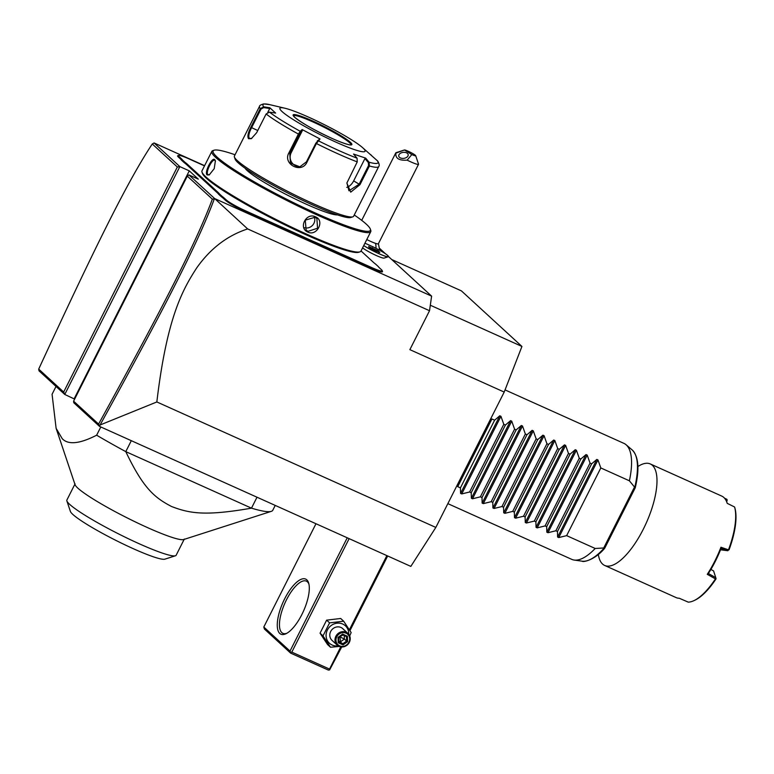<?xml version="1.0" encoding="UTF-8"?>
<svg xmlns="http://www.w3.org/2000/svg" width="774" height="774" viewBox="0 0 774 774"><rect width="100%" height="100%" fill="white"/><g stroke="black" fill="none" stroke-linecap="round" stroke-linejoin="round"><path stroke-width="1.16" d="M391.76 259.551L461.41 290.879L521.937 346.442L504.203 392.07L435.83 527.433L410.83 566.394L99.536 426.397L73.791 402.761L73.607 401.164L98.579 424.084C162.879 307.404 196.112 242.794 212.357 199.141L187.289 176.124L73.607 401.164M74.643 399.123L64.755 394.459L39.01 370.833L38.7 369.111L63.671 392.031L177.343 167L152.275 143.983C128.213 180.139 95.792 245.426 38.7 369.111M388.451 256.513L431.611 296.132L214.65 198.56L247.651 228.93C227.304 235.557 210.286 248.609 196.596 268.075C182.577 289.776 166.874 317.514 156.841 401.958L100.088 424.984L99.536 426.397M156.841 401.958L435.83 527.433M247.651 228.93L429.531 310.732L409.872 349.645L504.203 392.07M430.315 305.227L521.937 346.442M431.611 296.132L429.531 310.732M379.579 248.367L385.51 253.814M177.343 167L179.849 166.613L154.094 142.958L204.607 165.684M63.671 392.031L64.755 394.459L179.849 166.613L189.282 170.851L74.188 398.707M214.65 198.56L188.895 174.905L198.328 179.152L189.282 170.851M362.58 247.874A12.752 1.442 26.8 0 0 376.435 255.575A12.752 1.442 26.8 0 0 384.039 258.11L388.229 256.765A15.896 1.79 -153.2 0 1 378.738 253.611A15.896 1.79 26.8 0 1 363.732 245.59M224.402 198.221L223.58 198.541A32.75 3.696 26.8 0 0 221.209 196.625L222.022 196.286A33.388 3.764 -153.2 0 1 224.402 198.221L226.221 199.895A16.854 1.906 26.8 0 0 245.29 210.712L245.184 211.447L299.122 235.693A32.75 3.696 26.8 0 1 304.743 238.315L312.667 241.875A32.75 3.696 26.8 0 1 317.93 244.158L371.859 268.414A17.492 1.974 -153.2 0 0 382.501 271.481L382.211 270.639A16.854 1.906 26.8 0 0 381.456 269.71L379.637 268.046A33.388 3.764 -153.2 0 1 378.331 266.595L375.709 264.186A33.388 3.764 -153.2 0 1 373.329 262.251L361.023 250.95M245.184 211.447A17.492 1.974 -153.2 0 1 225.389 200.214L223.58 198.541M221.209 196.625L218.558 194.187A32.75 3.696 26.8 0 0 217.271 192.755L186.515 164.523A32.75 3.696 26.8 0 0 184.154 162.608L181.493 160.17A32.75 3.696 26.8 0 0 180.207 158.728L178.388 157.064A17.492 1.974 -153.2 0 1 177.807 155.7L178.649 155.429A16.854 1.906 26.8 0 0 179.21 156.745L181.029 158.409A33.388 3.764 -153.2 0 1 182.335 159.86L181.493 160.17M152.275 143.983L154.094 142.958M188.895 174.905L187.289 176.124M214.301 198.821L212.357 199.141M100.088 424.984C164.707 307.713 197.97 243.036 214.321 198.908M99.382 425.816L98.579 424.084M363.741 245.571A15.896 1.79 26.8 0 0 378.999 253.688A15.896 1.79 26.8 0 0 388.422 256.6L388.413 256.629A15.896 1.79 -153.2 0 1 388.413 256.629A15.896 1.79 -153.2 0 1 388.229 256.765M388.422 256.6A15.896 1.79 26.8 0 0 372.449 246.548A15.886 1.79 26.8 0 1 367.157 244.168A15.896 1.79 26.8 0 0 364.902 243.278M366.779 239.553A12.723 1.432 26.8 0 0 375.535 243.355A19.079 14.9 108.6 0 1 376.009 248.319M415.696 155.69A6.356 0.716 26.8 0 0 410.433 152.314A6.356 0.716 26.8 0 0 404.454 149.982L411.836 154.568A6.356 0.716 26.8 0 0 415.696 155.69L418.531 164.107A12.723 1.432 -153.2 0 1 418.531 164.282L378.36 243.791A12.723 1.432 -153.2 0 1 375.535 243.355M418.531 164.282A12.723 1.432 -153.2 0 1 415.696 163.846A12.723 1.432 -153.2 0 1 407.163 160.15L411.836 154.568M395.891 153.146L404.454 149.982L395.969 152.71A12.723 1.432 -153.2 0 0 395.824 152.817A12.723 1.432 -153.2 0 0 395.891 153.146C395.291 158.36 399.045 160.702 407.163 160.15M399.955 157.683A4.77 3.019 172.5 0 1 398.736 155.99A4.77 3.019 172.5 0 1 401.571 152.739A4.77 3.019 172.5 0 1 406.969 153.049A4.77 3.019 172.5 0 1 408.198 154.742A4.77 3.019 172.5 0 1 405.363 157.993A4.77 3.019 172.5 0 1 399.955 157.683M376.048 251.095L379.821 252.363L378.002 250.699L368.656 246.49L370.611 248.87L370.465 248.154L376.048 251.095L375.554 251.463M368.656 246.49L369.014 247.399L368.656 246.49M372.42 247.767L372.352 248.522L370.059 247.748M378.002 250.699L377.286 251.115L372.352 248.522L372.101 249.015M379.821 252.363L378.892 252.595L379.821 252.363M377.122 251.444L377.944 251.724M245.29 210.712L299.219 234.967A33.388 3.764 -153.2 0 1 304.898 237.608L304.743 238.315M222.022 196.286L219.4 193.877L218.558 194.187M184.154 162.608L184.957 162.269A33.388 3.764 -153.2 0 1 187.337 164.204L218.094 192.426A33.388 3.764 -153.2 0 1 219.4 193.877M184.957 162.269L182.335 159.86M204.51 165.878L188.711 158.767A16.854 1.906 26.8 0 0 178.649 155.429M312.667 241.875L312.715 241.12A33.388 3.764 -153.2 0 1 318.037 243.433L371.965 267.678A16.854 1.906 26.8 0 0 382.211 270.639M312.715 241.12L304.898 237.608M235.054 154.771A88.072 9.936 26.8 0 0 214.137 150.204L212.869 150.611A89.029 10.043 26.8 0 0 211.834 151.375L202.004 170.831A89.029 10.043 26.8 0 0 202.004 172.109L202.43 173.366A88.072 9.936 26.8 0 0 206.387 178.243A88.072 9.936 26.8 0 0 287.057 225.892A88.072 9.936 26.8 0 0 358.643 252.276A88.072 9.936 26.8 0 0 359.194 252.024M202.004 172.109A89.029 10.043 26.8 0 0 206.01 177.033A89.029 10.043 26.8 0 0 287.551 225.195A89.029 10.043 26.8 0 0 359.91 251.869A89.029 10.043 26.8 0 0 360.945 251.115L370.765 231.649A89.029 10.043 26.8 0 0 370.775 230.371L370.349 229.114A88.072 9.936 26.8 0 0 366.383 224.237A88.072 9.936 26.8 0 0 354.25 214.988M214.775 159.686L215.385 160.808L214.224 168.684L209.212 174.924L207.084 174.914C204.065 172.621 212.211 156.503 214.775 159.686L215.482 161.195M211.834 151.375A89.029 10.043 26.8 0 0 215.84 157.577A89.029 10.043 26.8 0 0 301.889 207.906A89.029 10.043 26.8 0 0 370.765 231.649M315.54 216.855C325.109 220.561 316.943 236.67 307.849 232.094C298.029 228.146 306.194 212.037 315.54 216.855L315.076 217.262L316.885 218.442L317.543 228.243L307.955 231.358L306.136 230.159L305.266 220.164L315.076 217.262M209.56 174.74L207.906 174.595C205.149 172.534 212.715 157.548 215.027 160.489L214.727 160.295M214.137 150.204A88.072 9.936 26.8 0 0 217.078 157.093A88.072 9.936 26.8 0 0 306.62 208.98A88.072 9.936 26.8 0 0 370.349 229.114M337.425 214.872A52.468 5.921 -153.2 0 1 293.994 198.405A52.468 5.921 -153.2 0 1 247.264 170.667A52.468 5.921 -153.2 0 1 245.126 168.248M251.705 138.469L249.344 138.382C248.183 136.447 248.928 132.896 251.579 127.729L261.012 109.047L260.267 108.621L263.682 106.822L269.836 107.75L275.631 113.081L269.478 112.143L266.111 113.981L256.678 132.664L251.366 138.643L248.522 138.701C247.254 136.611 248.019 132.809 250.834 127.304L260.267 108.621A66.777 7.537 -153.2 0 1 259.513 106.348L234.406 156.048A66.777 7.537 26.8 0 0 234.406 157.006L235.112 159.115A65.18 7.353 26.8 0 0 238.044 162.714A65.18 7.353 26.8 0 0 297.748 197.98A65.18 7.353 26.8 0 0 350.728 217.504L352.838 216.826A66.777 7.537 26.8 0 0 353.612 216.256L378.718 166.555A66.777 7.537 -153.2 0 1 369.401 165.994L359.968 184.676L350.719 192.165L346.858 183.032L357.24 161.892L357.066 158.186L353.554 154.045L365.638 158.119L369.15 162.259L369.401 165.994L368.55 165.578L359.107 184.26L348.948 190.781L346.897 182.887M234.406 157.006A66.777 7.537 26.8 0 0 237.415 160.702A66.777 7.537 26.8 0 0 298.571 196.819A66.777 7.537 26.8 0 0 352.838 216.826M269.478 112.143A64.416 7.266 -153.2 0 0 300.254 131.28L302.141 129.558L320.02 138.962L316.402 143.519L306.959 162.201C301.618 174.16 282.297 164.088 288.963 152.739L298.396 134.057L300.254 131.28L300.593 132.122L302.431 130.448L291.159 152.768A9.54 9.385 78.7 0 0 300.612 166.633M378.718 166.555C379.608 165.626 379.289 163.807 377.741 161.098L362.087 147.195A47.698 5.379 26.8 0 0 324.925 124.953A47.698 5.379 26.8 0 0 284.967 108.244A47.698 5.379 26.8 0 0 282.075 111.572A47.698 5.379 26.8 0 0 336.061 142.203A47.698 5.379 26.8 0 0 362.929 147.94A47.698 5.379 26.8 0 0 362.087 147.195M377.306 160.634A64.416 7.266 -153.2 0 1 369.15 162.259L368.366 162.608L368.55 165.578M357.066 158.186A64.416 7.266 -153.2 0 1 318.133 140.675L315.869 143.161L306.427 161.843L299.848 166.816L290.482 163.179L289.718 153.049L300.593 132.122M370.717 154.645L372.178 156.174M365.638 158.119L364.941 158.564L368.366 162.608M364.941 158.564L353.67 180.884A9.54 5.863 -58.1 0 1 346.762 187.385M320.02 138.962L317.311 140.916M302.141 129.558L302.431 130.448M261.012 109.047L263.731 107.596L269.729 108.515L267.765 112.394M259.513 106.348C259.464 105.496 260.877 104.684 263.77 103.91L269.807 104.674A64.416 7.266 -153.2 0 0 263.682 106.822L263.731 107.596M269.836 107.75L269.729 108.515M351.028 144.825A32.276 3.638 26.8 0 0 351.038 144.69A32.276 3.638 26.8 0 0 349.538 142.687A32.276 3.638 26.8 0 0 313.006 121.963A32.276 3.638 26.8 0 0 293.539 115.655A32.276 3.638 26.8 0 0 293.443 115.742M314.273 216.952A7.953 7.334 -47.4 0 1 312.57 225.302A7.953 7.334 -47.4 0 1 304.395 227.672M329.637 669.887L328.379 670.091L290.647 653.121L264.427 629.049L263.799 627.037L290.008 651.098L290.55 652.318L291.808 652.124L329.54 669.094L329.637 669.887L341.711 646.967M349.945 630.655L387.668 555.984M263.799 627.037L315.976 523.737M290.008 651.098L347.245 537.795M279.753 633.432A30.205 11.146 114.2 0 1 284.697 598.757A30.205 11.146 114.2 0 1 306.814 579.852A30.205 11.146 114.2 0 1 308.691 583.17A30.205 11.146 114.2 0 1 303.447 611.208A30.205 11.146 114.2 0 1 285.954 633.742A30.205 11.146 114.2 0 1 279.753 633.432M291.808 652.124L349.132 538.646M329.54 669.094L340.763 646.87M349.393 629.794L386.865 555.616M290.647 653.121L290.55 652.318M286.844 633.267A28.619 10.565 114.2 0 1 282.897 633.345A28.619 10.565 114.2 0 1 281.813 632.629A28.619 10.565 114.2 0 1 285.732 601.33A28.619 10.565 114.2 0 1 306.369 581.148A28.619 10.565 114.2 0 1 307.452 581.864A28.619 10.565 114.2 0 1 308.932 584.147M339.254 646.435L330.498 647.248L327.547 644.529L320.049 633.171L326.628 620.148L340.705 618.484L343.666 621.203L351.154 632.561L349.693 635.918M338.103 645.826A11.823 10.904 -47.4 0 1 332.114 645.013A11.823 10.904 -47.4 0 1 327.392 630.017A11.823 10.904 -47.4 0 1 342.708 624.038A11.823 10.904 -47.4 0 1 348.726 634.245M347.981 633.442L342.785 628.672A7.953 7.334 132.6 0 0 340.976 627.472A7.953 7.334 132.6 0 0 331.272 630.491A7.953 7.334 132.6 0 0 332.036 640.379L337.232 645.148A7.953 7.334 132.6 0 0 339.051 646.348A7.953 7.334 -47.4 0 0 348.745 643.339A7.953 7.334 -47.4 0 0 347.981 633.442A7.953 7.334 -47.4 0 0 346.172 632.252A7.953 7.334 132.6 0 0 336.467 635.261A7.953 7.334 132.6 0 0 337.232 645.148M330.498 647.248L323.01 635.889L329.589 622.867L343.666 621.203M323.01 635.889L320.049 633.171M329.589 622.867L326.628 620.148M346.036 633.161A7.15 6.598 -47.4 0 1 348.9 642.236A7.15 6.598 -47.4 0 1 339.631 645.845A7.15 6.598 132.6 0 1 336.767 636.779A7.15 6.598 132.6 0 1 346.036 633.161M347.41 636.247L342.63 634.1L338.054 637.35L338.257 642.759L343.037 644.906L347.613 641.656L347.41 636.247L346.413 636.576L342.495 634.815M342.466 634.806L346.452 636.596L346.588 641.085L347.613 641.656M342.63 634.1L338.054 637.35M343.037 644.906L342.776 643.794L346.588 641.085L344.382 639.053L339.767 636.76M338.257 642.759L338.789 642.004L338.257 642.759M339.902 636.663L343.008 635.048M344.246 635.609L344.382 639.053L340.56 641.772L339.902 636.818L338.664 637.795M338.78 640.969L342.776 643.794L338.818 642.023M56.028 386.449L52.071 394.285L56.115 428.312L62.249 438.713C68.267 445.031 79.732 443.86 96.644 435.201L100.804 426.958M131.309 440.687L125.785 451.629A127.188 14.348 -153.2 0 1 96.644 435.201M275.234 505.412L272.777 510.269A127.188 14.348 -153.2 0 1 271.306 511.353A127.188 14.348 -153.2 0 1 251.482 508.16C205.255 516.2 189.775 513.51 171.557 506.506C154.519 497.653 143.296 488.336 125.785 451.629L251.482 508.16L257.007 497.218M56.115 428.312L75.068 484.718A61.204 6.908 26.8 0 0 77.816 488.104A61.204 6.908 26.8 0 0 133.873 521.212A61.204 6.908 26.8 0 0 183.622 539.555L271.306 511.353M75.068 483.837L66.874 500.052A61.204 6.908 26.8 0 0 66.874 500.933A61.204 6.908 26.8 0 0 70.047 504.696A61.204 6.908 -153.2 0 0 126.317 537.736A61.204 6.908 -153.2 0 0 175.437 555.771L164.872 559.167A53.261 6.008 -153.2 0 1 121.586 543.213A53.261 6.008 -153.2 0 1 72.804 514.4A53.261 6.008 -153.2 0 1 70.405 511.45L66.874 500.933M184.328 539.033L176.143 555.248A61.204 6.908 -153.2 0 1 175.437 555.771M505.045 389.903L623.912 443.367A63.594 23.472 114.2 0 1 626.04 444.721A63.594 23.472 114.2 0 1 626.321 444.963A63.594 23.472 114.2 0 1 629.388 480.799L634.757 487.33A61.349 22.639 -65.8 0 0 632.135 449.907L626.04 444.721M489.4 421.385L491.935 418.986L494.625 420.195L499.801 415.783L500.942 416.306L503.797 424.316L505.403 425.042L510.588 420.64L511.73 421.153L514.575 429.164L516.181 429.889L521.366 425.487L522.508 426L525.352 434.011L526.968 434.736L532.144 430.334L533.286 430.847L536.14 438.858L537.746 439.584L542.922 435.182L544.074 435.694L546.918 443.715L548.524 444.431L553.71 440.029L554.852 440.541L557.696 448.562L559.312 449.288L564.488 444.876L565.63 445.398L568.474 453.409L570.09 454.135L575.266 449.723L576.407 450.245L579.262 458.256L580.868 458.982L586.044 454.58L587.195 455.093L590.04 463.104L591.646 463.829L596.831 459.427L597.973 459.94L600.817 467.951L566.636 535.637L595.196 548.476A63.594 23.472 114.2 0 1 574.173 560.057A63.594 23.472 114.2 0 1 571.744 559.36L447.846 503.642M595.196 548.476L604.736 547.924M598.341 554.436A55.641 20.53 -65.8 0 0 602.549 564.043A55.641 20.53 114.2 0 0 604.649 565.446A55.641 20.53 114.2 0 0 644.781 526.194A55.641 20.53 114.2 0 0 652.405 465.348A55.641 20.53 -65.8 0 0 650.295 463.945A55.641 20.53 -65.8 0 0 637.873 466.538M725.528 499.549L726.844 500.159L726.796 499.259L724.532 498.195M720.526 549.782L727.821 550.73L728.489 549.821A55.641 20.53 -65.8 0 0 734.594 506.999L727.212 503.342A55.641 20.53 -65.8 0 0 723.825 497.469A55.641 20.53 -65.8 0 0 721.716 496.076L650.295 463.945M728.489 549.821L720.942 547.247A55.641 20.53 -65.8 0 1 707.272 574.318L715.437 578.894A55.641 20.53 -65.8 0 1 694.007 600.614L695.052 600.121A54.693 20.182 114.2 0 0 716.066 578.836L715.437 578.894M604.649 565.446L676.07 597.567A55.641 20.53 -65.8 0 0 679.262 598.254L688.25 602.133A55.641 20.53 -65.8 0 0 694.007 600.614M727.212 499.898L726.699 501.891M726.844 500.159L726.428 501.233M716.008 578.497L715.786 577.665L708.384 573.524A54.693 20.182 -65.8 0 0 721.068 548.418L720.942 547.247M707.272 574.318L708.384 573.524M710.9 569.432L713.57 570.922L715.786 577.665M727.812 550.72L721.068 548.418M727.821 550.73L728.498 549.888M729.05 549.811A54.693 20.182 -65.8 0 0 734.971 508.305L734.594 506.999M600.817 467.951L629.388 480.799M457.898 483.75L457.744 486.662L460.433 487.872L460.588 493.415L461.739 493.928L469.605 491.993L471.221 492.719L471.376 498.262L472.517 498.775L480.383 496.84L481.999 497.566L482.154 503.11L483.295 503.622L491.171 501.697L492.777 502.413L492.932 507.957L494.073 508.47L501.949 506.544L503.555 507.27L503.71 512.804L504.861 513.326L512.727 511.391L514.342 512.117L514.497 517.661L515.639 518.174L523.514 516.239L525.12 516.964L525.275 522.508L526.417 523.021L534.292 521.086L535.898 521.811L536.053 527.355L537.195 527.868L545.07 525.933L546.686 526.659L546.841 532.202L547.982 532.715L555.848 530.78L557.464 531.506L557.619 537.05L558.76 537.562L566.636 535.637M557.464 531.506L591.646 463.829M555.848 530.78L590.04 463.104M546.686 526.659L580.868 458.982M545.07 525.933L579.262 458.256M535.898 521.811L570.09 454.135M534.292 521.086L568.474 453.409M525.12 516.964L559.312 449.288M523.514 516.239L557.696 448.562M514.342 512.117L548.524 444.431M512.727 511.391L546.918 443.715M503.555 507.27L537.746 439.584M501.949 506.544L536.14 438.858M492.777 502.413L526.968 434.736M491.171 501.697L525.352 434.011M481.999 497.566L516.181 429.889M480.383 496.84L514.575 429.164M471.221 492.719L505.403 425.042M469.605 491.993L503.797 424.316M460.433 487.872L494.625 420.195M491.935 418.986L457.744 486.662M299.219 234.967L299.122 235.693M226.221 199.895L225.389 200.214M218.094 192.426L217.271 192.755M187.337 164.204L186.515 164.523M181.029 158.409L180.207 158.728M179.21 156.745L178.388 157.064M371.965 267.678L371.859 268.414M318.037 243.433L317.93 244.158M207.084 174.914L207.906 174.595M299.151 134.376L298.396 134.057A66.777 7.537 -153.2 0 1 266.111 113.981M357.24 161.892A66.777 7.537 -153.2 0 1 316.402 143.519L315.869 143.161M359.968 184.676L353.67 180.884M306.959 162.201L306.427 161.843M288.963 152.739L291.159 152.768M248.522 138.701L249.344 138.382M250.834 127.304L257.761 130.516M294.604 117.213A32.905 3.715 26.8 0 0 331.853 138.343A32.905 3.715 26.8 0 0 350.39 142.3A32.905 3.715 26.8 0 0 313.141 121.17A32.905 3.715 26.8 0 0 294.604 117.213M351.038 144.825A32.276 3.638 26.8 0 0 349.567 142.619A32.276 3.638 26.8 0 0 318.588 124.469A32.276 3.638 26.8 0 0 293.433 115.723L294.749 117.309C302.247 123.366 314.883 130.496 332.656 138.701C347.952 145.464 351.899 145.193 351.067 144.806L351.019 144.873M307.849 232.094L307.955 231.358M338.625 637.563L338.789 642.004M574.173 560.057L582.087 561.179A61.349 22.639 -65.8 0 0 603.962 548.302M634.477 487.078L603.575 548.253M597.973 459.94L558.76 537.562M596.831 459.427L557.619 537.05M587.195 455.093L547.982 532.715M586.044 454.58L546.841 532.202M576.407 450.245L537.195 527.868M575.266 449.723L536.053 527.355M565.63 445.398L526.417 523.021M564.488 444.876L525.275 522.508M554.852 440.541L515.639 518.174M553.71 440.029L514.497 517.661M544.074 435.694L504.861 513.326M542.922 435.182L503.71 512.804M533.286 430.847L494.073 508.47M532.144 430.334L492.932 507.957M522.508 426L483.295 503.622M521.366 425.487L482.154 503.11M511.73 421.153L472.517 498.775M510.588 420.64L471.376 498.262M500.942 416.306L461.739 493.928M499.801 415.783L460.588 493.415M379.715 250.302L378.409 243.713M361.71 220.358L395.824 152.817M370.514 248.173L379.695 252.314M368.83 246.616L370.582 248.222M359.91 251.869L358.643 252.276M284.967 108.244L269.807 104.674M338.654 637.544L338.818 642.081M342.514 634.796L338.644 637.553M632.135 449.907C638.598 456.447 639.643 469.063 635.27 487.736M582.087 561.179C583.103 562.505 595.1 559.912 604.688 548.253M635.261 487.746L604.726 548.195"/></g></svg>
